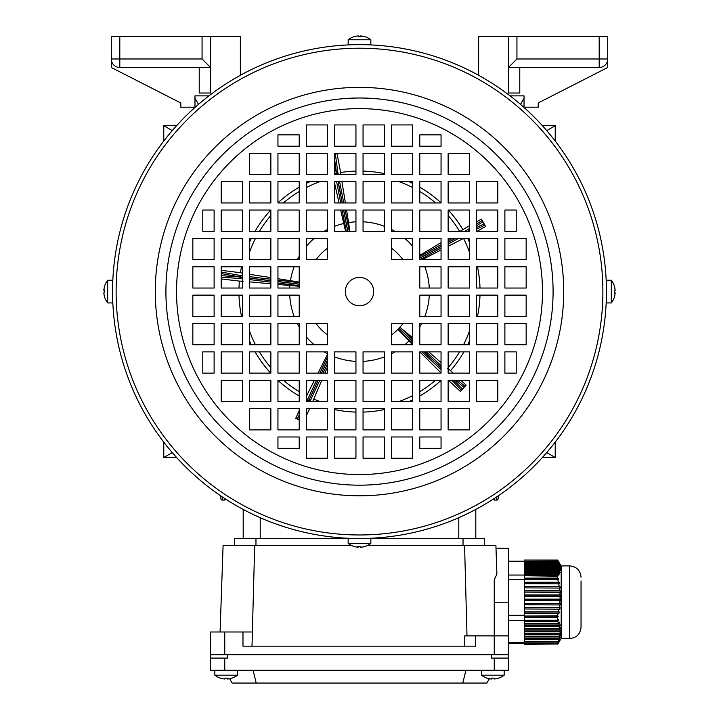 <?xml version="1.0" encoding="UTF-8"?>
<svg xmlns="http://www.w3.org/2000/svg" width="719" height="719" viewBox="0 0 719 719"><rect width="100%" height="100%" fill="white"/><g stroke="black" fill="none" stroke-linecap="round" stroke-linejoin="round"><path stroke-width="1.08" d="M557.62 617.549L558.241 616.201L524.313 616.201L524.313 617.549L557.62 617.549L557.629 618.394L557.602 620.254L524.313 620.254L524.313 621.441L557.755 621.441L558.492 620.317L558.115 619.454L557.602 620.254M557.755 621.441L558.402 623.166L524.313 623.166L524.313 621.441M558.699 624.029L559.202 625.764L524.313 625.764L524.313 624.029L558.699 624.029L559.463 622.906L559.166 622.043L558.402 623.166M559.409 626.626L559.75 628.352L524.313 628.352L524.313 626.626L559.409 626.626L559.984 624.631L559.202 625.764M559.876 629.215L560.038 630.94L524.313 630.94L524.313 629.215L559.876 629.215L560.55 627.22L559.75 628.352M560.074 631.803L560.047 633.529L524.313 633.529L524.313 631.803L560.074 631.803L560.856 629.808L560.038 630.94M559.993 634.392L559.795 636.117L524.313 636.117L524.313 634.392L559.993 634.392L560.865 632.396L560.047 633.529M559.643 636.98L559.274 638.706L524.313 638.706L524.313 636.98L559.643 636.98L560.604 634.994L559.795 636.117M559.04 639.568L558.501 641.294L524.313 641.294L524.313 639.568L559.04 639.568L560.056 637.582L559.274 638.706M558.196 642.157L557.576 643.73L524.313 643.73L524.313 642.157L558.196 642.157L559.265 640.171L558.501 641.294M557.576 643.73L524.313 643.73M557.62 643.981L524.313 644.359L557.62 643.981L558.241 642.759L557.585 643.766M557.755 644.197L561.188 638.292M559.166 641.797L558.402 643.11M524.313 617.549L524.313 620.254M558.115 560.982L557.602 560.047L524.313 560.047L557.755 560.218L558.402 561.305L524.313 561.305L524.313 561.845L558.699 561.845L559.463 563.157L558.268 561.054L561.188 566.114M524.313 560.218L524.313 561.305M558.699 561.845L559.202 562.932L524.313 562.932L524.313 563.471L559.409 563.471L559.876 564.244M524.313 561.845L524.313 562.932M559.984 564.244L559.202 562.932M559.409 563.471L559.75 564.559L524.313 564.559L524.313 565.107L559.876 565.107L560.353 565.871M524.313 563.471L524.313 564.559M560.55 565.871L559.75 564.559M559.876 565.107L560.038 566.195L524.313 566.195L524.313 566.734L560.074 566.734L560.55 567.498M524.313 565.107L524.313 566.195M560.856 567.498L560.038 566.195M560.074 566.734L560.047 567.821L524.313 567.821L524.313 568.361L559.993 568.361L560.469 569.133M524.313 566.734L524.313 567.821M560.865 569.133L560.047 567.821M559.993 568.361L559.795 569.448L524.313 569.448L524.313 569.996L559.643 569.996L560.119 570.76M524.313 568.361L524.313 569.448M560.604 570.76L559.795 569.448M559.643 569.996L559.274 571.084L524.313 571.084L524.313 571.623L559.04 571.623L559.822 572.935L560.056 572.387L559.499 572.387M524.313 569.996L524.313 571.084M560.056 572.387L559.274 571.084M559.04 571.623L558.501 572.71L524.313 572.71L524.313 573.25L558.196 573.25L558.951 574.562L559.265 574.023L558.636 574.023M524.313 571.623L524.313 572.71M559.265 574.023L558.501 572.71M558.196 573.25L557.576 574.247L524.313 574.247L524.313 575.775L557.854 576.198L558.241 575.649L524.313 575.649M524.313 573.25L524.313 574.247M557.576 574.247L524.313 574.472M558.241 575.649L557.585 574.472M557.62 575.775L557.602 578.103L524.313 578.103L524.313 579.451L558.492 579.64L558.115 578.229L524.313 578.229M524.313 575.775L524.313 578.103M524.313 620.317L558.492 620.317M558.582 622.906L559.463 622.906M524.313 624.029L524.313 623.166M559.382 625.494L560.2 625.494M524.313 626.626L524.313 625.764M559.939 628.082L560.685 628.082M524.313 629.215L524.313 628.352M560.227 630.671L560.892 630.671M524.313 631.803L524.313 630.94M560.245 633.259L560.811 633.259M524.313 634.392L524.313 633.529M559.984 635.857L560.452 635.857M524.313 636.98L524.313 636.117M524.313 639.568L524.313 638.706M524.313 642.157L524.313 641.294M558.115 578.229L557.602 578.103M557.755 579.451L558.402 582.264L524.313 582.264L524.313 583.675L559.463 583.855L559.166 582.453L524.313 582.453M524.313 579.451L524.313 582.264M559.166 582.453L558.402 582.264M558.699 583.675L559.202 586.488L524.313 586.488L524.313 587.89L560.2 588.079L559.984 586.668L524.313 586.668M524.313 583.675L524.313 586.488M559.984 586.668L559.202 586.488M559.409 587.89L559.75 590.703L524.313 590.703L524.313 592.114L560.685 592.294L560.55 590.892L524.313 590.892M524.313 587.89L524.313 590.703M560.55 590.892L559.75 590.703M559.876 592.114L560.038 594.919L524.313 594.919L524.313 596.33L560.892 596.509L560.856 595.107L524.313 595.107M524.313 592.114L524.313 594.919M560.856 595.107L560.038 594.919M560.074 596.33L560.047 599.143L524.313 599.143L524.313 600.545L560.811 600.733L560.865 599.322L524.313 599.322M524.313 596.33L524.313 599.143M560.865 599.322L560.047 599.143M559.993 600.545L559.795 603.358L524.313 603.358L524.313 604.769L560.452 604.949L560.604 603.547L524.313 603.547M524.313 600.545L524.313 603.358M560.604 603.547L559.795 603.358M559.643 604.769L559.274 607.582L524.313 607.582L524.313 608.984L559.822 609.173L560.056 607.762L524.313 607.762M524.313 604.769L524.313 607.582M560.056 607.762L559.274 607.582M559.04 608.984L558.501 611.797L524.313 611.797L524.313 613.208L558.951 613.388L559.265 611.986L524.313 611.986M524.313 608.984L524.313 611.797M559.265 611.986L558.501 611.797M558.196 613.208L557.576 615.77L524.313 616.201M524.313 613.208L524.313 615.77M557.576 615.77L524.313 616.039M558.241 616.201L557.585 616.039M524.313 642.435L508.423 642.435L508.423 643.172L524.313 643.172M496.002 548.309L508.423 548.309L508.423 642.435M581.042 580.934L581.042 627.166L581.042 580.934M569.7 638.517L569.7 565.898L561.188 565.898L561.188 638.517L569.7 638.517C576.584 637.843 580.368 634.059 581.042 627.166M524.313 620.506L508.423 620.506M524.313 615.266L508.423 615.266M524.313 579.541L508.423 579.541M524.313 575.047L508.423 575.047M524.313 561.233L508.423 561.233M464.789 646.174L464.735 635.893L475.627 635.893L475.627 646.174L242.977 646.174L242.977 631.992L252.486 631.992L251.983 646.174M351.465 545.469L223.097 545.469L220.077 631.992M475.627 635.893L494.241 635.893L494.241 579.811L496.901 574.139L495.903 545.469L464.573 545.469L466.999 635.893M464.573 545.469L367.535 545.469M252.369 631.992L254.688 545.469M234.691 545.469L234.691 538.378L351.133 538.378M367.867 538.378L484.309 538.378L484.309 545.469L484.309 538.378M494.241 654.685L494.241 635.893L508.423 635.893L508.423 654.685L210.577 654.685L210.577 631.992L242.977 631.992M224.759 670.288L224.759 658.092L210.577 658.092L210.577 670.288L508.423 670.288L508.423 643.172M353.721 36.813A18.038 1.231 59.9 0 1 353.766 36.777A18.442 18.442 0 0 0 348.158 39.77L348.158 44.659L370.842 44.659L370.842 39.77A18.442 18.442 0 0 0 365.234 36.777A18.038 1.231 -59.9 0 0 365.171 36.777M348.185 39.77L370.842 39.77M359.5 36.777A18.038 15.575 7.8 0 0 359.051 36.777A18.038 15.575 7.8 0 0 358.7 36.777M353.766 36.777A18.038 1.231 59.9 0 1 353.919 36.813A18.397 18.334 -90 0 1 358.359 35.95A18.397 1.447 90 0 1 358.709 36.813A18.038 15.575 -7.8 0 1 359.949 36.777A18.038 15.575 -7.8 0 1 361.19 36.813A18.397 1.447 -90 0 0 360.839 35.95A18.397 18.334 90 0 0 360.641 35.95A18.397 1.447 -90 0 0 360.3 36.777M360.839 36.795L360.839 35.95A18.397 18.334 -90 0 1 365.279 36.813A18.038 1.231 -59.9 0 0 365.234 36.777M358.161 35.968L358.161 35.95A18.397 18.334 90 0 0 353.829 36.777M360.641 36.786L360.641 35.95M224.759 658.092L227.599 658.092L227.599 654.685L491.401 654.685L491.401 658.092L508.423 658.092M465.876 670.288L462.82 683.05L486.871 683.05L489.378 678.709M229.622 678.709L232.129 683.05L256.18 683.05L253.124 670.288M256.18 683.05L462.82 683.05M210.577 658.092L210.577 654.685M104.722 297.369A18.038 1.231 -30.1 0 1 104.686 297.324A18.442 18.442 0 0 0 107.679 302.933L112.568 302.933L112.568 280.248L107.679 280.248A18.442 18.442 0 0 0 104.686 285.856A18.038 1.231 -149.9 0 0 104.686 285.919M107.679 302.906L107.679 280.248M104.686 291.59A18.038 15.575 -82.2 0 0 104.686 292.04A18.038 15.575 -82.2 0 0 104.686 292.39M103.878 290.251A18.397 18.334 0 0 0 103.86 290.449A18.397 1.447 180 0 0 104.686 290.791M104.686 297.324A18.038 1.231 -30.1 0 1 104.722 297.172A18.397 18.334 180 0 1 103.86 292.732A18.397 1.447 0 0 1 104.722 292.381A18.038 15.575 -97.8 0 1 104.686 291.141A18.038 15.575 -97.8 0 1 104.722 289.901A18.397 1.447 180 0 0 103.86 290.251A18.397 18.334 180 0 1 104.722 285.811A18.038 1.231 -149.9 0 0 104.686 285.856M103.878 292.93L103.86 292.93A18.397 18.334 0 0 0 104.686 297.262M104.704 290.251L103.86 290.251M104.695 290.449L103.86 290.449M606.432 280.275L606.432 302.933L611.321 302.933A18.442 18.442 0 0 0 614.314 297.324A18.038 1.231 30.1 0 0 614.314 297.262M611.321 280.275L611.321 302.933M614.314 291.59A18.038 15.575 97.8 0 0 614.314 291.141A18.038 15.575 97.8 0 0 614.314 290.791A18.038 15.575 82.2 0 1 614.314 292.04A18.038 15.575 82.2 0 1 614.278 293.28A18.397 1.447 0 0 0 615.14 292.93A18.397 18.334 0 0 1 614.278 297.369A18.038 1.231 30.1 0 0 614.314 297.324M615.122 292.93A18.397 18.334 180 0 0 615.14 292.732A18.397 1.447 0 0 0 614.314 292.39M614.278 285.811A18.038 1.231 149.9 0 1 614.314 285.856A18.038 1.231 149.9 0 1 614.278 286.009A18.397 18.334 0 0 1 615.14 290.449A18.397 1.447 180 0 1 614.278 290.8M615.122 290.251L615.14 290.251A18.397 18.334 180 0 0 614.314 285.919M614.296 292.93L615.14 292.93M614.305 292.732L615.14 292.732M460.834 380.234L466.146 385.195L460.349 391.415L448.35 380.234M308.343 401.508L308.433 401.265A1.42 1.159 21.8 0 0 310.213 400.816L308.927 400.213L318.238 380.234M318.122 380.234L308.433 401.265L308.927 400.213L307.543 399.575L316.558 380.234M221.209 275.692L239.409 276.923A1.42 1.159 93.8 0 0 240.389 278.469L240.568 277.058L242.492 277.3M299.221 286.288L277.947 284.454M277.947 278.702L299.221 282.073M345.578 231.311L340.68 210.038M327.585 335.027A53.898 53.898 0 0 1 316.063 323.505M316.063 259.676A53.898 53.898 0 0 1 327.585 248.154M459.711 231.536L469.417 225.775M340.635 172.515A120.558 120.558 0 0 1 355.95 171.086A120.558 120.558 0 0 0 340.635 172.515L340.797 174.582M363.05 171.086A120.558 120.558 0 0 1 384.323 173.612A120.558 120.558 0 0 0 363.05 171.086M409.012 181.673A120.558 120.558 0 0 1 412.688 183.399A120.558 120.558 0 0 0 409.012 181.673M419.779 187.183A120.558 120.558 0 0 1 441.053 202.803A120.558 120.558 0 0 0 419.779 187.183M448.288 210.038A120.558 120.558 0 0 1 462.82 229.469A120.558 120.558 0 0 0 448.288 210.038M419.779 255.317L441.053 242.645M448.144 238.42L448.144 259.676L469.417 259.676L469.417 238.402L448.144 238.402M341.938 181.673L345.399 202.947M346.558 210.038L349.919 231.311M391.415 248.154A53.898 53.898 0 0 1 402.937 259.676M402.937 323.505A53.898 53.898 0 0 1 391.415 335.027M412.688 341.103L399.234 328.565L400.339 327.648L412.688 337.759M399.234 328.565A54.276 54.276 0 0 1 399.162 328.637L412.688 341.246M412.679 344.778L398.335 329.805L399.162 328.637M467.692 238.402A120.558 120.558 0 0 1 469.417 242.078A120.558 120.558 0 0 0 467.692 238.402M477.479 266.767A120.558 120.558 0 0 1 480.004 288.04A120.558 120.558 0 0 0 477.479 266.767M480.004 295.141A120.558 120.558 0 0 1 477.479 316.414A120.558 120.558 0 0 0 480.004 295.141M469.417 341.103A120.558 120.558 0 0 1 467.692 344.778A120.558 120.558 0 0 0 469.417 341.103M450.507 370.662A120.558 120.558 0 0 0 463.908 351.87A120.558 120.558 0 0 1 450.507 370.662L447.586 368.344M463.503 238.402L448.144 246.311M441.053 249.96L422.188 259.676M419.779 343.979L420.696 344.778M428.785 351.87L441.053 362.619M441.053 380.378A120.558 120.558 0 0 1 419.779 395.998A120.558 120.558 0 0 0 441.053 380.378M412.688 399.782A120.558 120.558 0 0 1 409.012 401.508A120.558 120.558 0 0 0 412.688 399.782M384.323 409.569A120.558 120.558 0 0 1 363.05 412.095A120.558 120.558 0 0 0 384.323 409.569M355.95 412.095A120.558 120.558 0 0 1 334.677 409.569A120.558 120.558 0 0 0 355.95 412.095M321.815 380.234L312.729 401.508M441.053 372.909L419.833 351.87M327.585 366.78L324.853 373.143M299.221 395.998A120.558 120.558 0 0 1 277.947 380.378A120.558 120.558 0 0 0 299.221 395.998M270.712 373.143A120.558 120.558 0 0 1 255.092 351.87A120.558 120.558 0 0 0 270.712 373.143M251.308 344.778A120.558 120.558 0 0 1 249.583 341.103A120.558 120.558 0 0 0 251.308 344.778M241.521 316.414A120.558 120.558 0 0 1 238.996 295.141A120.558 120.558 0 0 0 241.521 316.414M243.13 281.273L239.4 281.111A120.558 120.558 0 0 0 238.996 288.04A120.558 120.558 0 0 1 239.4 281.111L221.209 278.918M306.312 396.358L314.446 380.234M318.023 373.143L327.585 354.161M270.856 283.807L249.583 281.866M240.425 272.735A120.558 120.558 0 0 1 241.521 266.767A120.558 120.558 0 0 0 240.425 272.735L242.492 273.229M249.583 242.078A120.558 120.558 0 0 1 251.308 238.402A120.558 120.558 0 0 0 249.583 242.078M255.092 231.311A120.558 120.558 0 0 1 270.712 210.038A120.558 120.558 0 0 0 255.092 231.311M277.947 202.803A120.558 120.558 0 0 1 299.221 187.183A120.558 120.558 0 0 0 277.947 202.803M306.312 183.399A120.558 120.558 0 0 1 309.988 181.673A120.558 120.558 0 0 0 306.312 183.399M249.583 274.334L270.856 277.606M339.071 202.947L334.677 183.579M476.508 221.838L481.478 219.088L485.604 226.53L476.976 231.311M450.534 370.636L453.222 373.143M309.655 408.599L306.312 415.771M299.221 410.846L295.725 418.35L297.154 419.015L299.221 415.142M240.434 272.699L221.209 270.344M340.671 172.515L336.932 153.3M334.677 166.242L336.348 172.848A1.42 1.159 165.8 0 0 335.171 174.259L334.677 172.29M336.789 174.582L336.447 172.821A1.42 1.159 -7.9 0 1 338.065 173.692L338.236 174.582M242.492 277.192L239.409 276.923L240.568 277.058L240.748 275.548L242.492 275.763M221.209 273.562L239.427 276.815A1.42 1.159 -79.9 0 1 240.748 275.548L221.209 272.052M299.221 419.977L297.154 419.015M308.181 401.508L308.343 401.22A1.42 1.159 -151.9 0 1 307.543 399.575L306.51 401.508M448.449 373.143A1.42 1.159 -50.2 0 0 448.144 372.217L449.258 373.143M498.168 495.912L498.105 498.698A1.42 1.402 -178.7 0 1 496.685 500.073L494.627 500.082A1.42 1.402 178.5 0 1 493.297 499.139A1.42 1.42 0 0 0 494.627 500.082L496.685 500.073L496.757 496.856M542.36 125.645L555.23 125.645L555.23 141.041M525.445 108.731L525.445 107.203M524.025 98.296L520.493 104.354M176.64 125.645L163.77 125.645L172.263 130.597M176.64 457.536L163.77 457.536L163.77 442.14M222.243 496.856L222.315 500.073L224.373 500.073A1.42 1.42 0 0 0 225.712 499.139A1.42 1.402 -178.5 0 1 224.373 500.073L222.315 500.082A1.42 1.402 178.7 0 1 220.895 498.698L220.832 495.912M222.315 500.082L222.315 500.073A1.42 1.42 0 0 1 220.895 498.698M498.105 498.698A1.42 1.42 0 0 1 496.685 500.082L496.685 500.073M163.77 125.645L163.77 141.041M163.77 457.536L172.263 452.584M193.555 108.731L193.555 107.203M194.975 98.296L198.507 104.354M542.36 457.536L555.23 457.536L555.23 442.14M555.23 457.536L546.737 452.584M555.23 125.645L546.737 130.597M475.807 509.42L475.807 538.378M243.193 509.42L243.193 538.378M240.362 75.297L240.362 36.292L210.577 36.292L210.577 67.496L119.803 67.496L119.803 58.985L202.066 58.985L202.066 36.292L119.803 36.292L119.803 58.985L111.292 58.985L111.292 36.292L119.803 36.292M208.95 95.861L194.975 95.861L194.975 107.203L180.793 107.203L180.793 102.952L111.292 67.496L111.292 58.985A8.511 8.511 0 0 0 119.803 67.496A8.511 8.511 0 0 1 111.292 58.985M199.226 67.496L199.226 93.021L210.577 93.021L210.577 67.496L202.066 58.985M202.066 36.292L210.577 36.292M365.279 546.368A18.038 1.231 -120.1 0 1 365.234 546.404A18.442 18.442 0 0 0 370.842 543.411L370.842 538.522L348.158 538.522L348.158 543.411A18.442 18.442 0 0 0 353.766 546.404A18.038 1.231 120.1 0 0 353.829 546.404M370.815 543.411L348.158 543.411M359.5 546.404A18.038 15.575 -172.2 0 0 359.949 546.404A18.038 15.575 -172.2 0 0 360.3 546.404M358.161 547.213A18.397 18.334 -90 0 0 358.359 547.231A18.397 1.447 90 0 0 358.7 546.404M365.234 546.404A18.038 1.231 -120.1 0 1 365.081 546.368A18.397 18.334 90 0 1 360.641 547.231A18.397 1.447 -90 0 1 360.291 546.368A18.038 15.575 172.2 0 1 359.051 546.404A18.038 15.575 172.2 0 1 357.81 546.368A18.397 1.447 90 0 0 358.161 547.231A18.397 18.334 90 0 1 353.721 546.368A18.038 1.231 120.1 0 0 353.766 546.404M360.839 547.213L360.839 547.231A18.397 18.334 -90 0 0 365.171 546.404M358.161 546.386L358.161 547.231M358.359 546.395L358.359 547.231M214.828 670.288L214.828 675.177A18.442 18.442 0 0 0 220.463 678.17L220.463 678.17A18.397 18.397 0 0 0 224.93 678.997L224.93 678.134A18.038 15.62 180 0 0 226.179 678.17A18.038 15.62 180 0 0 227.429 678.134L227.429 678.997A18.397 18.397 0 0 0 231.869 678.134L231.869 678.134A18.442 18.442 0 0 0 237.522 675.177L214.828 675.177A18.442 18.442 0 0 0 220.463 678.17M237.522 670.288L237.522 675.177M362.34 44.677L365.171 44.659M606.414 294.431L606.396 295.868M354.961 538.477L351.51 538.396M362.34 538.504C371.489 538.288 371.489 538.288 362.34 538.504M606.432 291.59A246.932 246.932 0 0 1 359.5 538.522A246.932 246.932 0 0 1 112.568 291.59A246.932 246.932 0 0 1 359.5 44.659A246.932 246.932 0 0 1 606.432 291.59M112.631 297.226L112.667 298.439M112.694 299.446L112.766 301.522M112.568 297.262L112.613 296.129M602.881 291.59A243.382 243.382 0 0 1 359.5 534.972A243.382 243.382 0 0 1 116.118 291.59A243.382 243.382 0 0 1 359.5 48.209A243.382 243.382 0 0 1 602.881 291.59M176.532 291.59A182.968 182.968 0 0 1 359.5 108.623A182.968 182.968 0 0 1 542.468 291.59A182.968 182.968 0 0 1 359.5 474.558A182.968 182.968 0 0 1 176.532 291.59M345.318 291.59A14.182 14.182 0 0 1 359.5 277.408A14.182 14.182 0 0 1 373.682 291.59A14.182 14.182 0 0 1 359.5 305.773A14.182 14.182 0 0 1 345.318 291.59M526.155 259.676L526.155 238.402L504.882 238.402L504.882 259.676L526.155 259.676M526.155 288.04L526.155 266.767L504.882 266.767L504.882 288.04L526.155 288.04M497.791 202.947L497.791 181.673L476.508 181.673L476.508 202.947L497.791 202.947M497.791 231.311L497.791 210.038L476.508 210.038L476.508 231.311L497.791 231.311M497.791 259.676L497.791 238.402L476.508 238.402L476.508 259.676L497.791 259.676M497.791 288.04L497.791 266.767L476.508 266.767L476.508 288.04L497.791 288.04M516.224 231.311L516.224 210.038L504.882 210.038L504.882 231.311L516.224 231.311M469.417 174.582L469.417 153.3L448.144 153.3L448.144 174.582L469.417 174.582M469.417 202.947L469.417 181.673L448.144 181.673L448.144 202.947L469.417 202.947M469.417 231.311L469.417 210.038L448.144 210.038L448.144 231.311L469.417 231.311M469.417 288.04L469.417 266.767L448.144 266.767L448.144 288.04L469.417 288.04M441.053 174.582L441.053 153.3L419.779 153.3L419.779 174.582L441.053 174.582M441.053 202.947L441.053 181.673L419.779 181.673L419.779 202.947L441.053 202.947M441.053 231.311L441.053 210.038L419.779 210.038L419.779 231.311L441.053 231.311M441.053 259.676L441.053 238.402L419.779 238.402L419.779 259.676L441.053 259.676M441.053 288.04L441.053 266.767L419.779 266.767L419.779 288.04L441.053 288.04M412.688 146.209L412.688 124.935L391.415 124.935L391.415 146.209L412.688 146.209M412.688 174.582L412.688 153.3L391.415 153.3L391.415 174.582L412.688 174.582M412.688 202.947L412.688 181.673L391.415 181.673L391.415 202.947L412.688 202.947M412.688 231.311L412.688 210.038L391.415 210.038L391.415 231.311L412.688 231.311M412.688 259.676L412.688 238.402L391.415 238.402L391.415 259.676L412.688 259.676M384.323 146.209L384.323 124.935L363.05 124.935L363.05 146.209L384.323 146.209M384.323 174.582L384.323 153.3L363.05 153.3L363.05 174.582L384.323 174.582M384.323 202.947L384.323 181.673L363.05 181.673L363.05 202.947L384.323 202.947M384.323 231.311L384.323 210.038L363.05 210.038L363.05 231.311L384.323 231.311M419.779 134.866L419.779 146.209L441.053 146.209L441.053 134.866L419.779 134.866M327.585 124.935L306.312 124.935L306.312 146.209L327.585 146.209L327.585 124.935M355.95 124.935L334.677 124.935L334.677 146.209L355.95 146.209L355.95 124.935M270.856 153.3L249.583 153.3L249.583 174.582L270.856 174.582L270.856 153.3M299.221 153.3L277.947 153.3L277.947 174.582L299.221 174.582L299.221 153.3M327.585 153.3L306.312 153.3L306.312 174.582L327.585 174.582L327.585 153.3M355.95 153.3L334.677 153.3L334.677 174.582L355.95 174.582L355.95 153.3M299.221 134.866L277.947 134.866L277.947 146.209L299.221 146.209L299.221 134.866M242.492 181.673L221.209 181.673L221.209 202.947L242.492 202.947L242.492 181.673M270.856 181.673L249.583 181.673L249.583 202.947L270.856 202.947L270.856 181.673M299.221 181.673L277.947 181.673L277.947 202.947L299.221 202.947L299.221 181.673M327.585 181.673L306.312 181.673L306.312 202.947L327.585 202.947L327.585 181.673M355.95 181.673L334.677 181.673L334.677 202.947L355.95 202.947L355.95 181.673M242.492 210.038L221.209 210.038L221.209 231.311L242.492 231.311L242.492 210.038M270.856 210.038L249.583 210.038L249.583 231.311L270.856 231.311L270.856 210.038M299.221 210.038L277.947 210.038L277.947 231.311L299.221 231.311L299.221 210.038M327.585 210.038L306.312 210.038L306.312 231.311L327.585 231.311L327.585 210.038M355.95 210.038L334.677 210.038L334.677 231.311L355.95 231.311L355.95 210.038M214.118 238.402L192.845 238.402L192.845 259.676L214.118 259.676L214.118 238.402M242.492 238.402L221.209 238.402L221.209 259.676L242.492 259.676L242.492 238.402M270.856 238.402L249.583 238.402L249.583 259.676L270.856 259.676L270.856 238.402M299.221 238.402L277.947 238.402L277.947 259.676L299.221 259.676L299.221 238.402M327.585 238.402L306.312 238.402L306.312 259.676L327.585 259.676L327.585 238.402M214.118 266.767L192.845 266.767L192.845 288.04L214.118 288.04L214.118 266.767M242.492 266.767L221.209 266.767L221.209 288.04L242.492 288.04L242.492 266.767M270.856 266.767L249.583 266.767L249.583 288.04L270.856 288.04L270.856 266.767M299.221 266.767L277.947 266.767L277.947 288.04L299.221 288.04L299.221 266.767M202.776 231.311L214.118 231.311L214.118 210.038L202.776 210.038L202.776 231.311M192.845 323.505L192.845 344.778L214.118 344.778L214.118 323.505L192.845 323.505M192.845 295.141L192.845 316.414L214.118 316.414L214.118 295.141L192.845 295.141M221.209 380.234L221.209 401.508L242.492 401.508L242.492 380.234L221.209 380.234M221.209 351.87L221.209 373.143L242.492 373.143L242.492 351.87L221.209 351.87M221.209 323.505L221.209 344.778L242.492 344.778L242.492 323.505L221.209 323.505M221.209 295.141L221.209 316.414L242.492 316.414L242.492 295.141L221.209 295.141M202.776 351.87L202.776 373.143L214.118 373.143L214.118 351.87L202.776 351.87M249.583 408.599L249.583 429.881L270.856 429.881L270.856 408.599L249.583 408.599M249.583 380.234L249.583 401.508L270.856 401.508L270.856 380.234L249.583 380.234M249.583 351.87L249.583 373.143L270.856 373.143L270.856 351.87L249.583 351.87M249.583 323.505L249.583 344.778L270.856 344.778L270.856 323.505L249.583 323.505M249.583 295.141L249.583 316.414L270.856 316.414L270.856 295.141L249.583 295.141M277.947 408.599L277.947 429.881L299.221 429.881L299.221 408.599L277.947 408.599M277.947 380.234L277.947 401.508L299.221 401.508L299.221 380.234L277.947 380.234M277.947 351.87L277.947 373.143L299.221 373.143L299.221 351.87L277.947 351.87M277.947 323.505L277.947 344.778L299.221 344.778L299.221 323.505L277.947 323.505M277.947 295.141L277.947 316.414L299.221 316.414L299.221 295.141L277.947 295.141M306.312 436.972L306.312 458.246L327.585 458.246L327.585 436.972L306.312 436.972M306.312 408.599L306.312 429.881L327.585 429.881L327.585 408.599L306.312 408.599M391.415 458.246L412.688 458.246L412.688 436.972L391.415 436.972L391.415 458.246M363.05 458.246L384.323 458.246L384.323 436.972L363.05 436.972L363.05 458.246M306.312 380.234L306.312 401.508L327.585 401.508L327.585 380.234L306.312 380.234M306.312 351.87L306.312 373.143L327.585 373.143L327.585 351.87L306.312 351.87M448.144 429.881L469.417 429.881L469.417 408.599L448.144 408.599L448.144 429.881M419.779 429.881L441.053 429.881L441.053 408.599L419.779 408.599L419.779 429.881M391.415 429.881L412.688 429.881L412.688 408.599L391.415 408.599L391.415 429.881M363.05 429.881L384.323 429.881L384.323 408.599L363.05 408.599L363.05 429.881M419.779 448.314L441.053 448.314L441.053 436.972L419.779 436.972L419.779 448.314M476.508 401.508L497.791 401.508L497.791 380.234L476.508 380.234L476.508 401.508M448.144 401.508L469.417 401.508L469.417 380.234L448.144 380.234L448.144 401.508M419.779 401.508L441.053 401.508L441.053 380.234L419.779 380.234L419.779 401.508M391.415 401.508L412.688 401.508L412.688 380.234L391.415 380.234L391.415 401.508M363.05 401.508L384.323 401.508L384.323 380.234L363.05 380.234L363.05 401.508M306.312 323.505L306.312 344.778L327.585 344.778L327.585 323.505L306.312 323.505M476.508 373.143L497.791 373.143L497.791 351.87L476.508 351.87L476.508 373.143M448.144 373.143L469.417 373.143L469.417 351.87L448.144 351.87L448.144 373.143M419.779 373.143L441.053 373.143L441.053 351.87L419.779 351.87L419.779 373.143M391.415 373.143L412.688 373.143L412.688 351.87L391.415 351.87L391.415 373.143M363.05 373.143L384.323 373.143L384.323 351.87L363.05 351.87L363.05 373.143M504.882 344.778L526.155 344.778L526.155 323.505L504.882 323.505L504.882 344.778M476.508 344.778L497.791 344.778L497.791 323.505L476.508 323.505L476.508 344.778M448.144 344.778L469.417 344.778L469.417 323.505L448.144 323.505L448.144 344.778M419.779 344.778L441.053 344.778L441.053 323.505L419.779 323.505L419.779 344.778M391.415 344.778L412.688 344.778L412.688 323.505L391.415 323.505L391.415 344.778M334.677 436.972L334.677 458.246L355.95 458.246L355.95 436.972L334.677 436.972M504.882 316.414L526.155 316.414L526.155 295.141L504.882 295.141L504.882 316.414M476.508 316.414L497.791 316.414L497.791 295.141L476.508 295.141L476.508 316.414M448.144 316.414L469.417 316.414L469.417 295.141L448.144 295.141L448.144 316.414M419.779 316.414L441.053 316.414L441.053 295.141L419.779 295.141L419.779 316.414M334.677 408.599L334.677 429.881L355.95 429.881L355.95 408.599L334.677 408.599M334.677 380.234L334.677 401.508L355.95 401.508L355.95 380.234L334.677 380.234M334.677 351.87L334.677 373.143L355.95 373.143L355.95 351.87L334.677 351.87M299.221 448.314L299.221 436.972L277.947 436.972L277.947 448.314L299.221 448.314M516.224 351.87L504.882 351.87L504.882 373.143L516.224 373.143L516.224 351.87M606.369 285.982L606.396 287.312M112.586 288.75C112.802 279.601 112.802 279.601 112.586 288.75M356.66 44.677C347.511 44.893 347.511 44.893 356.66 44.677M481.478 670.288L481.478 675.177A18.442 18.442 0 0 0 487.105 678.17L487.105 678.17A18.397 18.397 0 0 0 491.571 678.997L491.571 678.134A18.038 15.62 180 0 0 492.821 678.17A18.038 15.62 180 0 0 494.07 678.134L494.07 678.997A18.397 18.397 0 0 0 498.519 678.134L498.519 678.134A18.442 18.442 0 0 0 504.172 675.177L481.478 675.177M504.172 670.288L504.172 675.177A18.442 18.442 0 0 1 498.537 678.17M510.05 95.861L524.025 95.861L524.025 107.203L538.207 107.203L538.207 102.952L607.708 67.496L607.708 36.292L516.934 36.292L516.934 58.985L508.423 67.496L508.423 36.292L478.638 36.292L478.638 75.297M519.774 67.496L519.774 93.021L508.423 93.021L508.423 67.496L599.197 67.496A8.511 8.511 0 0 0 607.708 58.985L599.197 58.985L599.197 36.292M516.934 36.292L508.423 36.292M255.964 538.378L255.964 545.469M463.036 538.378L463.036 545.469M224.759 631.992L224.759 654.685M494.241 602.207L508.423 602.207M494.241 670.288L494.241 658.092M461.418 390.264L451.784 380.234M327.585 353.757A69.878 69.878 0 0 1 324.161 351.87M314.185 344.778A69.878 69.878 0 0 1 306.312 336.905M299.221 326.929A69.878 69.878 0 0 1 297.333 323.505M294.179 316.414A69.878 69.878 0 0 1 289.712 295.141M289.712 288.04A69.878 69.878 0 0 1 289.883 285.551M290.485 280.635A69.878 69.878 0 0 1 294.179 266.767M297.333 259.676A69.878 69.878 0 0 1 299.221 256.252M306.312 246.275A69.878 69.878 0 0 1 314.185 238.402M324.161 231.311A69.878 69.878 0 0 1 327.585 229.424M334.677 226.269A69.878 69.878 0 0 1 343.736 223.519M384.323 356.912A69.878 69.878 0 0 1 363.05 361.378M355.95 361.378A69.878 69.878 0 0 1 334.677 356.912M399.081 181.673A116.829 116.829 0 0 1 412.688 187.569M419.779 191.515A116.829 116.829 0 0 1 435.597 202.947M448.144 215.493A116.829 116.829 0 0 1 459.576 231.311M348.598 222.566A69.878 69.878 0 0 1 355.95 221.803M363.05 221.803A69.878 69.878 0 0 1 384.323 226.269M391.415 229.424A69.878 69.878 0 0 1 394.839 231.311M404.815 238.402A69.878 69.878 0 0 1 412.688 246.275M424.821 266.767A69.878 69.878 0 0 1 429.288 288.04M429.288 295.141A69.878 69.878 0 0 1 424.821 316.414M421.667 323.505A69.878 69.878 0 0 1 419.779 326.929M412.688 336.905A69.878 69.878 0 0 1 412.266 337.391M408.886 341.022A69.878 69.878 0 0 1 404.815 344.778M394.839 351.87A69.878 69.878 0 0 1 391.415 353.757M463.521 238.402A116.829 116.829 0 0 1 469.417 252.01M469.417 331.171A116.829 116.829 0 0 1 463.521 344.778M459.576 351.87A116.829 116.829 0 0 1 448.144 367.688M435.597 380.234A116.829 116.829 0 0 1 419.779 391.666M412.688 395.612A116.829 116.829 0 0 1 399.081 401.508M319.919 401.508A116.829 116.829 0 0 1 313.727 399.081M299.221 391.666A116.829 116.829 0 0 1 283.403 380.234M270.856 367.688A116.829 116.829 0 0 1 259.424 351.87M255.479 344.778A116.829 116.829 0 0 1 249.583 331.171M249.583 252.01A116.829 116.829 0 0 1 255.479 238.402M259.424 231.311A116.829 116.829 0 0 1 270.856 215.493M283.403 202.947A116.829 116.829 0 0 1 299.221 191.515M306.312 187.569A116.829 116.829 0 0 1 319.919 181.673M335.243 153.3L338.065 173.692L336.672 173.962L334.677 160.013M347.825 231.311L343.691 210.038M342.307 202.947L338.173 181.673M335.234 174.582L336.564 173.989L336.681 174.582M338.065 181.673L342.199 202.947M343.583 210.038L347.717 231.311M339.611 181.673L343.754 202.947M345.129 210.038L349.272 231.311M346.27 231.311L342.136 210.038M340.752 202.947L336.618 181.673M299.221 284.149L277.947 281.533M270.856 280.671L249.583 278.055M249.583 278.163L270.856 280.778M277.947 281.641L299.221 284.257M249.583 276.626L270.856 279.242M277.947 280.104L299.221 282.72M299.221 285.677L277.947 283.07M270.856 282.199L249.583 279.592M242.492 278.72L221.209 277.174M299.221 418.278L298.493 419.635M327.585 359.931L321.429 373.143M321.546 373.143L327.585 360.183M319.865 373.143L327.585 356.57M327.585 363.535L323.11 373.143M319.802 380.234L309.934 401.508M307.094 408.599L306.312 410.54M453.833 380.234L462.425 389.177M464.061 387.424L455.451 380.234M424.084 351.87L441.053 367.688M441.053 367.544L424.237 351.87M441.053 369.629L422.008 351.87M412.688 343.188L398.335 329.805M400.339 327.648L412.688 339.161M426.322 351.87L441.053 365.603M457.751 380.234L465.076 386.346M468.743 231.311L469.417 230.988M476.508 227.546L484.121 223.861M482.961 221.758L476.508 225.811M469.417 230.269L467.763 231.311M419.779 258.229L441.053 246.428M448.144 242.492L455.522 238.402M455.307 238.402L448.144 242.375M441.053 246.302L419.779 258.103M484.84 225.155L476.508 229.19M458.452 238.402L448.144 244.118M441.053 248.046L420.085 259.676M419.779 256.485L441.053 244.685M448.144 240.757L452.386 238.402M464.986 231.311L469.417 228.525M476.508 224.067L482.242 220.463M224.373 500.082L224.418 498.294M494.582 498.294L494.627 500.073M260.215 517.68L260.215 538.378M458.785 517.68L458.785 538.378M563.723 291.59A204.223 204.223 0 0 1 359.5 495.813A204.223 204.223 0 0 1 155.277 291.59A204.223 204.223 0 0 1 359.5 87.367A204.223 204.223 0 0 1 563.723 291.59M553.091 291.59A193.591 193.591 0 0 1 359.5 485.181A193.591 193.591 0 0 1 165.909 291.59A193.591 193.591 0 0 1 359.5 98A193.591 193.591 0 0 1 553.091 291.59M516.934 58.985L599.197 58.985L599.197 67.496M569.7 565.898C576.584 566.572 580.368 570.347 581.042 577.24M614.314 285.856A18.442 18.442 0 0 0 611.321 280.248L606.432 280.248"/></g></svg>
